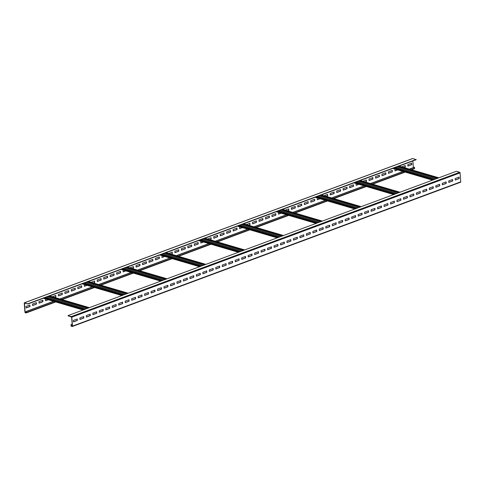 <?xml version="1.0" encoding="UTF-8"?>
<svg xmlns="http://www.w3.org/2000/svg" width="485" height="485" viewBox="0 0 485 485"><rect width="100%" height="100%" fill="white"/><g stroke="black" fill="none" stroke-linecap="round" stroke-linejoin="round"><path stroke-width="0.73" d="M409.279 169.113L414.372 167.222L414.626 168.271A0.527 0.327 69.6 0 1 414.305 168.665M412.856 160.971L413.353 167.598M412.583 158.595A0.527 0.327 69.6 0 1 412.844 158.504L416.191 159.729L27.918 304.004L24.517 303.022L25.099 312.176L26.087 312.686L26.099 311.491L26.348 312.54A0.527 0.327 69.6 0 1 26.032 312.934L25.317 312.722A0.527 0.327 69.6 0 1 24.923 312.122L24.25 303.167A0.527 0.327 69.6 0 1 24.571 302.773L27.918 304.004M414.548 167.276L409.461 169.168M403.174 171.502L370.631 183.591M364.35 185.925L331.807 198.019M325.52 200.353L292.976 212.448M286.696 214.782L254.152 226.871M247.865 229.211L215.322 241.3M209.041 243.634L176.498 255.728M170.211 258.062L137.667 270.157M131.38 272.491L98.843 284.58M92.556 286.92L60.013 299.009M53.726 301.343L26.275 311.546M29.718 305.089L29.821 306.465L26.105 307.848M36.187 302.682L36.29 304.065L32.58 305.441M42.656 300.282L42.765 301.658L39.049 303.04M48.076 299.681L45.523 300.633M55.599 295.474L55.702 296.85L54.362 297.347M62.074 293.067L62.177 294.443L58.461 295.826M68.543 290.66L68.646 292.037L64.935 293.419M75.017 288.26L75.12 289.636L71.404 291.012M81.486 285.853L81.589 287.229L77.879 288.611M86.906 285.259L84.348 286.205M94.429 281.045L94.533 282.422L93.187 282.919M100.898 278.639L101.001 280.015L97.291 281.397M107.373 276.238L107.476 277.614L103.76 278.99M113.842 273.831L113.945 275.207L110.234 276.589M120.316 271.424L120.419 272.8L116.703 274.183M125.73 270.83L123.178 271.776M133.254 266.617L133.357 267.993L132.017 268.496M139.728 264.21L139.832 265.592L136.115 266.968M146.197 261.809L146.3 263.185L142.59 264.567M152.672 259.402L152.775 260.778L149.059 262.161M159.141 257.001L159.244 258.378L155.533 259.754M164.56 256.401L162.002 257.353M172.084 252.188L172.187 253.564L170.841 254.067M178.553 249.787L178.656 251.163L174.946 252.539M185.027 247.38L185.131 248.756L181.414 250.139M191.496 244.973L191.599 246.356L187.889 247.732M197.971 242.573L198.074 243.949L194.358 245.331M203.385 241.973L200.832 242.924M210.908 237.765L211.011 239.141L209.672 239.638M217.383 235.358L217.486 236.735L213.77 238.117M223.852 232.952L223.955 234.328L220.245 235.71M230.326 230.551L230.43 231.927L226.713 233.303M236.795 228.144L236.898 229.52L233.188 230.902M242.215 227.55L239.657 228.496M249.739 223.336L249.842 224.713L248.496 225.21M256.207 220.93L256.31 222.306L252.6 223.688M262.682 218.529L262.785 219.905L259.069 221.281M269.151 216.122L269.254 217.498L265.544 218.88M275.625 213.715L275.729 215.091L272.012 216.474M281.039 213.121L278.487 214.067M288.563 208.908L288.672 210.284L287.326 210.787M295.038 206.501L295.141 207.883L291.424 209.259M301.506 204.1L301.609 205.476L297.899 206.859M307.981 201.693L308.084 203.069L304.368 204.452M314.45 199.293L314.553 200.669L310.843 202.045M319.87 198.692L317.311 199.644M327.393 194.479L327.496 195.855L326.15 196.358M333.862 192.078L333.965 193.454L330.255 194.831M340.337 189.671L340.44 191.048L336.723 192.43M346.805 187.265L346.908 188.647L343.198 190.023M353.28 184.864L353.383 186.24L349.667 187.622M358.694 184.264L356.142 185.215M366.217 180.056L366.327 181.432L364.981 181.93M372.692 177.649L372.795 179.026L369.085 180.408M379.161 175.243L379.264 176.625L375.554 178.001M385.636 172.842L385.739 174.218L382.022 175.594M392.104 170.435L392.207 171.811L388.497 173.194M397.524 169.841L394.966 170.787M405.048 165.627L405.151 167.004L403.811 167.501M411.516 163.221L411.62 164.597L407.909 165.979M416.172 159.48L27.9 303.755M434.311 179.486L394.511 167.786M68.1 315.82L71.622 317.099L72.295 326.053L71.422 326.041L70.974 324.689L71.052 325.684A0.527 0.327 -110.4 0 0 71.447 326.29L72.156 326.496A0.527 0.327 -110.4 0 0 72.477 326.108L71.804 317.148A0.527 0.327 -110.4 0 0 71.41 316.547L68.1 315.82M434.505 179.414L394.705 167.713M460.429 182.227A0.527 0.327 -110.4 0 0 460.75 181.833L460.077 172.878A0.527 0.327 -110.4 0 0 459.683 172.278L456.355 171.296L68.082 315.571M72.162 324.253L70.974 324.689M72.168 324.368L71.156 324.744M77.091 319.021L77.194 320.397L73.484 321.779M83.559 316.614L83.662 317.996L79.952 319.372M90.034 314.213L90.137 315.589L86.421 316.972M96.503 311.807L96.606 313.183L92.896 314.565M102.978 309.406L103.081 310.782L99.364 312.158M109.446 306.999L109.549 308.375L105.839 309.757M115.915 304.592L116.024 305.968L112.308 307.351M122.39 302.191L122.493 303.568L118.783 304.944M128.858 299.785L128.962 301.161L125.251 302.543M135.333 297.378L135.436 298.76L131.72 300.136M141.802 294.977L141.905 296.353L138.195 297.735M148.277 292.57L148.38 293.946L144.663 295.329M154.745 290.169L154.848 291.546L151.138 292.922M161.214 287.763L161.323 289.139L157.607 290.521M167.689 285.356L167.792 286.732L164.075 288.114M174.157 282.955L174.26 284.331L170.55 285.707M180.632 280.548L180.735 281.924L177.019 283.307M187.101 278.141L187.204 279.524L183.494 280.9M193.576 275.741L193.679 277.117L189.962 278.499M200.044 273.334L200.147 274.71L196.437 276.092M206.513 270.933L206.616 272.309L202.906 273.685M212.988 268.526L213.091 269.902L209.374 271.285M219.456 266.119L219.559 267.496L215.849 268.878M225.931 263.719L226.034 265.095L222.318 266.471M232.4 261.312L232.503 262.688L228.793 264.07M238.869 258.905L238.978 260.287L235.261 261.664M245.343 256.504L245.446 257.881L241.736 259.263M251.812 254.098L251.915 255.474L248.205 256.856M258.287 251.697L258.39 253.073L254.673 254.449M264.755 249.29L264.858 250.666L261.148 252.048M271.23 246.883L271.333 248.259L267.617 249.642M277.699 244.482L277.802 245.859L274.092 247.235M284.168 242.076L284.271 243.452L280.56 244.834M290.642 239.669L290.745 241.051L287.029 242.427M297.111 237.268L297.214 238.644L293.504 240.026M303.586 234.861L303.689 236.237L299.972 237.62M310.054 232.46L310.157 233.837L306.447 235.213M316.529 230.054L316.632 231.43L312.916 232.812M322.998 227.647L323.101 229.023L319.391 230.405M329.467 225.246L329.57 226.622L325.859 227.998M335.941 222.839L336.044 224.215L332.328 225.598M342.41 220.433L342.513 221.815L338.803 223.191M348.885 218.032L348.988 219.408L345.271 220.79M355.353 215.625L355.457 217.001L351.746 218.383M361.822 213.224L361.931 214.6L358.215 215.977M368.297 210.817L368.4 212.194L364.684 213.576M374.766 208.411L374.869 209.787L371.158 211.169M381.24 206.01L381.343 207.386L377.627 208.762M387.709 203.603L387.812 204.979L384.102 206.361M394.184 201.196L394.287 202.578L390.57 203.955M400.652 198.795L400.755 200.172L397.045 201.554M407.121 196.389L407.224 197.765L403.514 199.147M413.596 193.988L413.699 195.364L409.983 196.74M420.065 191.581L420.168 192.957L416.457 194.339M426.539 189.174L426.642 190.55L422.926 191.933M433.008 186.773L433.111 188.15L429.401 189.526M439.477 184.367L439.586 185.743L435.87 187.125M445.951 181.96L446.054 183.342L442.344 184.718M452.42 179.559L452.523 180.935L448.813 182.318M458.895 177.152L458.998 178.529L455.282 179.911M73.49 321.894L73.38 320.403L77.26 318.96L77.37 320.452L73.49 321.894M79.958 319.488L79.849 317.996L83.729 316.553L83.844 318.045L79.958 319.488M86.433 317.087L86.318 315.589L90.204 314.147L90.313 315.644L86.433 317.087M92.902 314.68L92.793 313.189L96.673 311.746L96.788 313.237L92.902 314.68M99.376 312.273L99.261 310.782L103.147 309.339L103.256 310.83L99.376 312.273M105.845 309.873L105.736 308.375L109.616 306.938L109.731 308.43L105.845 309.873M112.32 307.466L112.205 305.974L116.085 304.531L116.2 306.023L112.32 307.466M118.789 305.059L118.673 303.568L122.559 302.125L122.669 303.616L118.789 305.059M125.257 302.658L125.148 301.167L129.028 299.724L129.143 301.215L125.257 302.658M131.732 300.251L131.617 298.76L135.503 297.317L135.612 298.808L131.732 300.251M138.201 297.851L138.092 296.353L141.972 294.91L142.087 296.408L138.201 297.851M144.675 295.444L144.56 293.952L148.446 292.51L148.555 294.001L144.675 295.444M151.144 293.037L151.035 291.546L154.915 290.103L155.03 291.594L151.144 293.037M157.613 290.636L157.504 289.145L161.384 287.702L161.499 289.193L157.613 290.636M164.088 288.229L163.972 286.738L167.858 285.295L167.968 286.787L164.088 288.229M170.556 285.823L170.447 284.331L174.327 282.888L174.442 284.38L170.556 285.823M177.031 283.422L176.916 281.93L180.802 280.488L180.911 281.979L177.031 283.422M183.5 281.015L183.391 279.524L187.271 278.081L187.386 279.572L183.5 281.015M189.975 278.614L189.859 277.117L193.745 275.674L193.854 277.171L189.975 278.614M196.443 276.207L196.328 274.716L200.214 273.273L200.323 274.765L196.443 276.207M202.912 273.801L202.803 272.309L206.683 270.866L206.798 272.358L202.912 273.801M209.387 271.4L209.271 269.909L213.157 268.466L213.267 269.957L209.387 271.4M215.855 268.993L215.746 267.502L219.626 266.059L219.741 267.55L215.855 268.993M222.33 266.586L222.215 265.095L226.101 263.652L226.21 265.143L222.33 266.586M228.799 264.186L228.69 262.694L232.57 261.251L232.685 262.743L228.799 264.186M235.273 261.779L235.158 260.287L239.038 258.844L239.153 260.336L235.273 261.779M241.742 259.378L241.627 257.881L245.513 256.438L245.622 257.935L241.742 259.378M248.211 256.971L248.102 255.48L251.982 254.037L252.097 255.528L248.211 256.971M254.686 254.564L254.57 253.073L258.456 251.63L258.566 253.121L254.686 254.564M261.154 252.164L261.045 250.672L264.925 249.229L265.04 250.721L261.154 252.164M267.629 249.757L267.514 248.265L271.4 246.823L271.509 248.314L267.629 249.757M274.098 247.35L273.989 245.859L277.869 244.416L277.978 245.907L274.098 247.35M280.566 244.949L280.457 243.458L284.337 242.015L284.452 243.506L280.566 244.949M287.041 242.542L286.926 241.051L290.812 239.608L290.921 241.1L287.041 242.542M293.51 240.142L293.401 238.644L297.281 237.201L297.396 238.699L293.51 240.142M299.985 237.735L299.869 236.243L303.755 234.801L303.865 236.292L299.985 237.735M306.453 235.328L306.344 233.837L310.224 232.394L310.339 233.885L306.453 235.328M312.928 232.927L312.813 231.436L316.693 229.993L316.808 231.484L312.928 232.927M319.397 230.52L319.282 229.029L323.168 227.586L323.277 229.078L319.397 230.52M325.865 228.114L325.756 226.622L329.636 225.179L329.751 226.671L325.865 228.114M332.34 225.713L332.225 224.222L336.111 222.779L336.22 224.27L332.34 225.713M338.809 223.306L338.7 221.815L342.58 220.372L342.695 221.863L338.809 223.306M345.284 220.905L345.168 219.408L349.054 217.965L349.164 219.462L345.284 220.905M351.752 218.499L351.643 217.007L355.523 215.564L355.638 217.056L351.752 218.499M358.221 216.092L358.112 214.6L361.992 213.157L362.107 214.649L358.221 216.092M364.696 213.691L364.581 212.2L368.467 210.757L368.576 212.248L364.696 213.691M371.164 211.284L371.055 209.793L374.935 208.35L375.05 209.841L371.164 211.284M377.639 208.877L377.524 207.386L381.41 205.943L381.519 207.435L377.639 208.877M384.108 206.477L383.999 204.985L387.879 203.542L387.994 205.034L384.108 206.477M390.583 204.07L390.467 202.578L394.353 201.136L394.463 202.627L390.583 204.07M397.051 201.669L396.936 200.172L400.822 198.729L400.931 200.226L397.051 201.669M403.52 199.262L403.411 197.771L407.291 196.328L407.406 197.819L403.52 199.262M409.995 196.855L409.88 195.364L413.766 193.921L413.875 195.413L409.995 196.855M416.463 194.455L416.354 192.963L420.234 191.52L420.349 193.012L416.463 194.455M422.938 192.048L422.823 190.556L426.709 189.114L426.818 190.605L422.938 192.048M429.407 189.641L429.298 188.15L433.178 186.707L433.293 188.204L429.407 189.641M435.882 187.24L435.766 185.749L439.646 184.306L439.762 185.797L435.882 187.24M442.35 184.833L442.235 183.342L446.121 181.899L446.23 183.391L442.35 184.833M448.819 182.433L448.71 180.935L452.59 179.492L452.705 180.99L448.819 182.433M455.294 180.026L455.179 178.535L459.065 177.092L459.174 178.583L455.294 180.026M84.863 309.333L45.063 297.626M85.057 309.26L45.257 297.56M89.392 307.648L49.597 295.947M89.198 307.72L49.403 296.02M123.693 294.904L83.893 283.204M123.887 294.831L84.087 283.131M128.222 293.225L88.422 281.518M128.028 293.292L88.228 281.591M162.517 280.475L122.723 268.775M162.711 280.409L122.917 268.702M167.046 278.796L127.252 267.089M166.852 278.869L127.058 267.162M201.348 266.053L161.547 254.346M201.542 265.98L161.741 254.273M205.876 264.367L166.076 252.667M205.682 264.44L165.882 252.74M240.172 251.624L200.378 239.923M240.366 251.551L200.572 239.851M244.701 249.939L204.906 238.238M244.507 250.011L204.712 238.311M279.002 237.195L239.202 225.495M279.196 237.123L239.396 225.422M283.531 235.516L243.731 223.809M283.337 235.583L243.537 223.882M317.827 222.767L278.032 211.066M318.021 222.7L278.226 210.993M322.355 221.087L282.561 209.381M322.161 221.16L282.367 209.453M356.657 208.344L316.857 196.637M356.851 208.271L317.051 196.564M361.186 206.658L321.385 194.958M360.992 206.731L321.191 195.031M395.481 193.915L355.687 182.214M395.675 193.842L355.881 182.142M400.01 192.23L360.216 180.529M399.816 192.302L360.022 180.602M438.646 177.874L398.846 166.173M438.84 177.807L399.04 166.1M26.117 307.963L26.002 306.471L29.888 305.029L29.997 306.52L26.117 307.963M32.586 305.556L32.477 304.065L36.357 302.622L36.472 304.113L32.586 305.556M39.061 303.155L38.945 301.658L42.825 300.215L42.941 301.712L39.061 303.155M48.257 299.736L45.529 300.748L45.414 299.257L45.948 299.057M52.234 296.723L55.769 295.407L55.884 296.899L54.538 297.402M58.473 295.941L58.358 294.45L62.244 293.007L62.353 294.498L58.473 295.941M64.942 293.534L64.832 292.043L68.712 290.6L68.828 292.091L64.942 293.534M71.416 291.127L71.301 289.636L75.187 288.193L75.296 289.69L71.416 291.127M77.885 288.727L77.776 287.235L81.656 285.792L81.765 287.284L77.885 288.727M87.082 285.307L84.354 286.32L84.245 284.828L84.778 284.628M91.065 282.294L94.599 280.979L94.708 282.476L93.369 282.973M97.297 281.512L97.188 280.021L101.068 278.578L101.183 280.069L97.297 281.512M103.772 279.105L103.657 277.614L107.543 276.171L107.652 277.662L103.772 279.105M110.24 276.705L110.131 275.213L114.011 273.77L114.127 275.262L110.24 276.705M116.715 274.298L116.6 272.806L120.486 271.364L120.595 272.855L116.715 274.298M125.912 270.879L123.184 271.891L123.069 270.4L123.602 270.206M129.889 267.865L133.423 266.556L133.539 268.047L132.193 268.544M136.127 267.083L136.012 265.592L139.898 264.149L140.007 265.641L136.127 267.083M142.596 264.683L142.487 263.185L146.367 261.742L146.482 263.24L142.596 264.683M149.071 262.276L148.956 260.784L152.842 259.342L152.951 260.833L149.071 262.276M155.54 259.869L155.43 258.378L159.31 256.935L159.426 258.426L155.54 259.869M164.736 256.456L162.014 257.468L161.899 255.977L162.433 255.777M168.719 253.443L172.254 252.127L172.363 253.619L171.023 254.116M174.952 252.655L174.842 251.163L178.722 249.72L178.838 251.218L174.952 252.655M181.426 250.254L181.311 248.763L185.197 247.32L185.306 248.811L181.426 250.254M187.895 247.847L187.786 246.356L191.666 244.913L191.781 246.404L187.895 247.847M194.37 245.446L194.255 243.949L198.141 242.506L198.25 244.004L194.37 245.446M203.567 242.027L200.838 243.04L200.729 241.548L201.257 241.348M207.544 239.014L211.078 237.698L211.193 239.19L209.847 239.693M213.782 238.232L213.667 236.741L217.553 235.298L217.662 236.789L213.782 238.232M220.251 235.825L220.141 234.334L224.021 232.891L224.137 234.382L220.251 235.825M226.725 233.418L226.61 231.927L230.496 230.484L230.605 231.982L226.725 233.418M233.194 231.018L233.085 229.526L236.965 228.083L237.08 229.575L233.194 231.018M242.391 227.598L239.669 228.611L239.554 227.119L240.087 226.919M246.374 224.585L249.908 223.27L250.017 224.767L248.678 225.264M252.606 223.803L252.497 222.312L256.377 220.869L256.492 222.36L252.606 223.803M259.081 221.396L258.966 219.905L262.852 218.462L262.961 219.954L259.081 221.396M265.55 218.996L265.44 217.504L269.32 216.061L269.436 217.553L265.55 218.996M272.024 216.589L271.909 215.097L275.795 213.655L275.904 215.146L272.024 216.589M281.221 213.17L278.493 214.182L278.384 212.691L278.911 212.497M285.198 210.157L288.733 208.847L288.848 210.338L287.502 210.836M291.436 209.374L291.321 207.883L295.207 206.44L295.316 207.932L291.436 209.374M297.905 206.974L297.796 205.476L301.676 204.033L301.791 205.531L297.905 206.974M304.38 204.567L304.265 203.076L308.151 201.633L308.26 203.124L304.38 204.567M310.849 202.16L310.739 200.669L314.62 199.226L314.735 200.717L310.849 202.16M320.045 198.747L317.323 199.759L317.208 198.268L317.742 198.068M324.029 195.734L327.563 194.418L327.672 195.91L326.332 196.407M330.261 194.952L330.152 193.454L334.032 192.012L334.147 193.509L330.261 194.952M336.736 192.545L336.62 191.054L340.506 189.611L340.615 191.102L336.736 192.545M343.204 190.138L343.095 188.647L346.975 187.204L347.09 188.695L343.204 190.138M349.679 187.737L349.564 186.24L353.45 184.797L353.559 186.295L349.679 187.737M358.876 184.318L356.148 185.331L356.038 183.839L356.566 183.639M362.853 181.305L366.387 179.99L366.502 181.481L365.156 181.984M369.091 180.523L368.976 179.032L372.862 177.589L372.971 179.08L369.091 180.523M375.56 178.116L375.451 176.625L379.331 175.182L379.446 176.673L375.56 178.116M382.034 175.715L381.919 174.218L385.805 172.775L385.914 174.273L382.034 175.715M388.503 173.309L388.394 171.817L392.274 170.374L392.389 171.866L388.503 173.309M397.7 169.889L394.978 170.902L394.863 169.41L395.396 169.21M401.683 166.876L405.217 165.561L405.327 167.058L403.987 167.555M407.915 166.094L407.806 164.603L411.686 163.16L411.801 164.651L407.915 166.094M402.999 171.447L370.455 183.542M364.168 185.876L331.625 197.965M325.344 200.305L292.801 212.394M286.514 214.728L253.97 226.822M247.689 229.156L215.146 241.251M208.859 243.585L176.316 255.674M170.035 258.014L137.491 270.103M131.205 272.437L98.661 284.531M92.38 286.865L59.837 298.96M53.55 301.294L26.099 311.491M414.626 168.271L410.995 169.617M404.714 171.951L372.171 184.045M365.884 186.379L333.341 198.474M327.06 200.808L294.516 212.897M288.229 215.237L255.686 227.326M249.405 229.66L216.862 241.754M210.575 244.088L178.031 256.183M171.745 258.517L139.207 270.606M132.92 272.946L100.377 285.034M94.09 287.369L61.553 299.463M55.266 301.797L26.348 312.54M412.844 158.504L24.571 302.773M433.214 179.893L393.414 168.192M72.247 325.362L71.228 325.738M72.271 325.726L71.422 326.041M459.683 172.278L71.41 316.547M460.077 172.878L71.804 317.148M460.75 181.833L72.477 326.108M83.766 309.739L43.971 298.039M88.1 308.127L48.306 296.426M87.84 308.23L48.039 296.523M86.415 308.757L46.621 297.05M122.596 295.31L82.796 283.61M126.931 293.704L87.13 281.997M126.67 293.801L86.87 282.094M125.245 294.328L85.445 282.628M161.42 280.888L121.626 269.181M165.755 279.275L125.961 267.568M165.494 279.372L125.7 267.671M164.069 279.9L124.275 268.199M200.25 266.459L160.45 254.752M204.585 264.846L164.785 253.146M204.324 264.943L164.524 253.243M202.9 265.477L163.099 253.77M239.075 252.03L199.28 240.33M243.409 250.418L203.615 238.717M243.149 250.521L203.354 238.814M241.724 251.048L201.93 239.341M277.905 237.601L238.105 225.901M282.24 235.995L242.439 224.288M281.979 236.092L242.179 224.385M280.554 236.619L240.754 224.919M316.729 223.179L276.935 211.472M321.064 221.566L281.27 209.859M320.803 221.663L281.009 209.963M319.379 222.191L279.584 210.49M355.56 208.75L315.759 197.043M359.894 207.137L320.094 195.437M359.634 207.234L319.833 195.534M358.209 207.768L318.409 196.061M394.384 194.321L354.59 182.621M398.725 192.709L358.924 181.008M398.458 192.812L358.664 181.105M397.033 193.339L357.239 181.632M435.863 178.91L396.063 167.21M437.288 178.383L397.488 166.676M437.549 178.286L397.748 166.579M24.796 303.083L24.426 303.216M26.117 311.794L25.099 312.176M26.148 312.158L25.299 312.473M26.178 312.934L55.757 301.943M62.044 299.609L94.581 287.514M100.868 285.18L133.411 273.085M139.698 270.751L172.236 258.663M178.522 256.322L211.066 244.234M217.353 241.9L249.89 229.805M256.177 227.471L288.72 215.376M295.007 213.042L327.545 200.954M333.832 198.614L366.375 186.525M372.662 184.191L405.199 172.096M411.486 169.762L414.451 168.659M24.42 302.773L412.699 158.504M460.58 182.227L72.301 326.496M83.111 309.988L43.31 298.281M87.985 308.175L48.185 296.468M121.935 295.559L82.135 283.852M126.815 293.746L87.015 282.04M160.765 281.13L120.965 269.43M165.64 279.318L125.839 267.617M199.59 266.702L159.789 255.001M204.47 264.889L164.67 253.188M238.42 252.279L198.62 240.572M243.294 250.466L203.494 238.759M277.244 237.85L237.45 226.143M282.125 236.037L242.324 224.331M316.075 223.421L276.274 211.721M320.949 221.609L281.154 209.908M354.899 208.993L315.104 197.292M359.779 207.18L319.979 195.479M393.729 194.57L353.929 182.863M398.603 192.757L358.809 181.05M437.434 178.328L397.633 166.622M432.553 180.141L392.759 168.434"/></g></svg>
